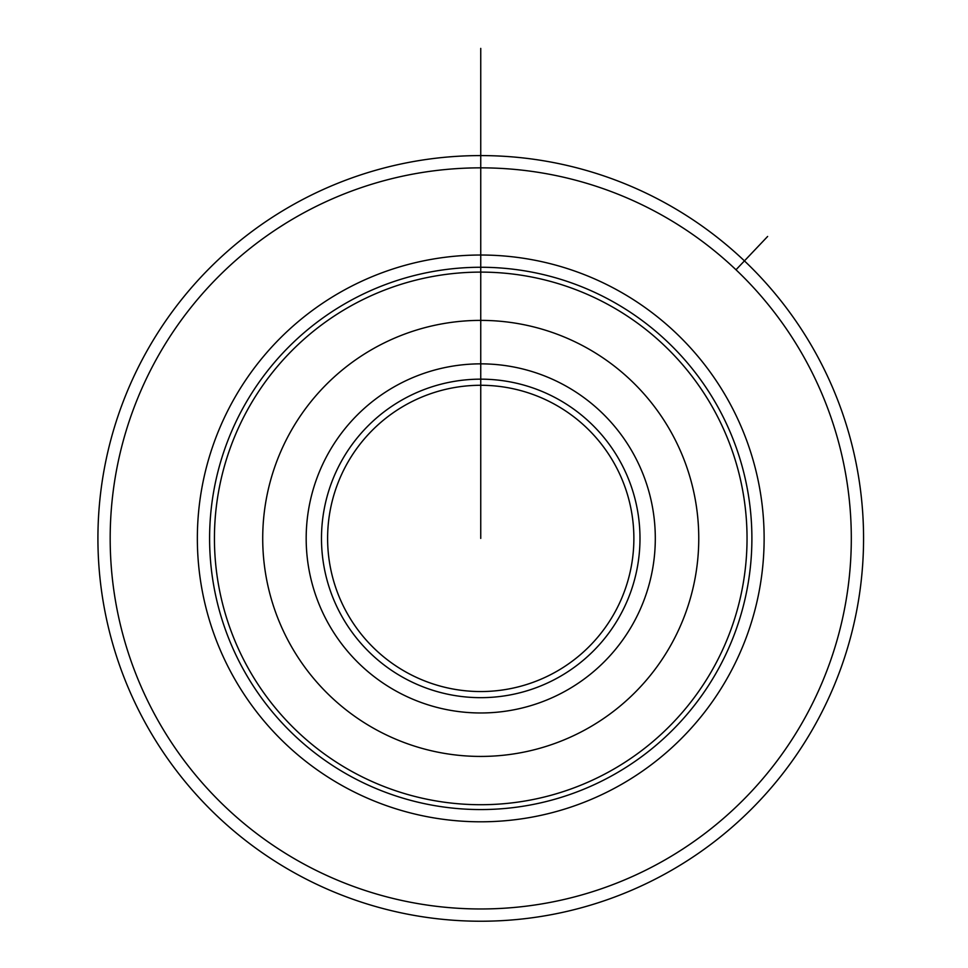 <?xml version="1.0" encoding="UTF-8"?>
<svg xmlns="http://www.w3.org/2000/svg" width="968" height="968" viewBox="0 0 968 968"><rect width="100%" height="100%" fill="white"/><g stroke="black" fill="none" stroke-linecap="round" stroke-linejoin="round"><path stroke-width="1.45" d="M863.565 538.414A382.82 382.82 0 0 0 289.335 206.874A382.82 382.82 0 0 0 289.335 869.942A382.82 382.82 0 0 0 863.565 538.414A382.82 382.82 0 0 0 289.335 206.874A382.82 382.82 0 0 0 289.335 869.942A382.82 382.82 0 0 0 863.565 538.414M327.608 538.414A153.125 153.125 0 0 1 557.302 405.798A153.125 153.125 0 0 1 557.302 671.03A153.125 153.125 0 0 1 327.608 538.414M321.485 538.414A159.248 159.248 0 0 1 560.363 400.498A159.248 159.248 0 0 1 560.363 676.33A159.248 159.248 0 0 1 321.485 538.414M262.715 538.414A218.03 218.03 0 0 1 589.754 349.593A218.03 218.03 0 0 1 589.754 727.222A218.03 218.03 0 0 1 262.715 538.414M214.436 538.414A266.309 266.309 0 0 1 613.894 307.788A266.309 266.309 0 0 1 613.894 769.04A266.309 266.309 0 0 1 214.436 538.414M851.308 538.414A370.575 370.575 0 0 0 295.458 217.485A370.575 370.575 0 0 0 295.458 859.33A370.575 370.575 0 0 0 851.308 538.414M285.342 853.28L277.852 848.512M676.136 853.28L683.626 848.512M285.342 223.547L277.852 228.315M676.136 223.547L683.626 228.315M480.745 538.414L480.745 155.594M480.745 48.4L480.745 167.839M735.995 269.769L767.636 236.458L735.995 269.769M480.745 385.288L480.745 379.154L480.745 385.288M480.745 363.847L480.745 379.154L480.745 363.847M480.745 255.02L480.745 267.265L480.745 255.02M306.178 538.414A174.567 174.567 0 0 1 568.022 387.236A174.567 174.567 0 0 1 568.022 689.591A174.567 174.567 0 0 1 306.178 538.414M209.596 538.414A271.149 271.149 0 0 1 616.313 303.589A271.149 271.149 0 0 1 616.313 773.238A271.149 271.149 0 0 1 209.596 538.414M197.351 538.414A283.394 283.394 0 0 1 622.436 292.989A283.394 283.394 0 0 1 622.436 783.838A283.394 283.394 0 0 1 197.351 538.414"/></g></svg>

